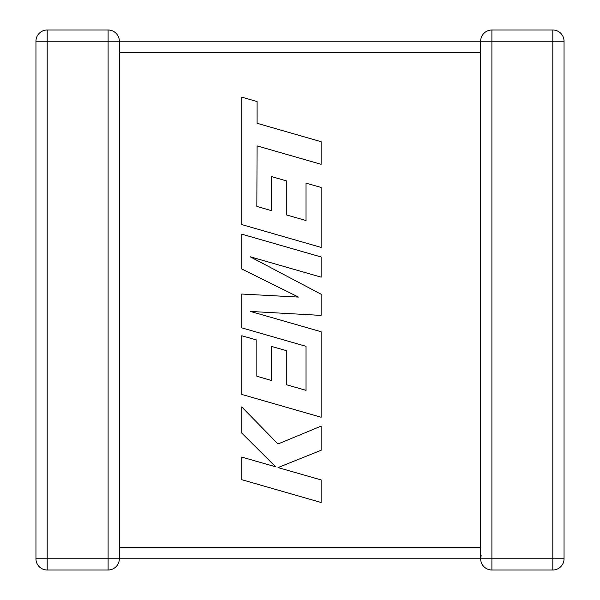 <?xml version="1.0" encoding="UTF-8"?>
<svg xmlns="http://www.w3.org/2000/svg" width="600" height="600" viewBox="0 0 600 600"><rect width="100%" height="100%" fill="white"/><g stroke="black" fill="none" stroke-linecap="round" stroke-linejoin="round"><path stroke-width="0.9" d="M108.105 30L108.105 41.235L47.19 41.235L47.19 558.765L108.105 558.765L108.105 41.235L480.66 41.235A11.235 11.235 0 0 1 491.895 30L552.81 30A11.235 11.235 0 0 1 564.045 41.235L564.045 558.765A11.235 11.235 0 0 1 552.81 570L491.895 570A11.235 11.235 0 0 1 480.66 558.765L119.34 558.765A11.235 11.235 0 0 1 108.105 570L47.19 570A11.235 11.235 0 0 1 35.955 558.765L35.955 41.235A11.235 11.235 0 0 1 47.19 30L108.105 30A11.235 11.235 0 0 1 119.34 41.235L119.34 558.623M480.66 549.352L480.66 558.765L481.155 555.48M480.668 41.602L480.66 51.593M480.66 548.408L480.66 52.463L119.34 52.463M552.81 30A11.235 11.235 0 0 1 564.045 41.235L491.895 41.235L491.895 558.765L552.81 558.765L552.81 30A11.235 11.235 0 0 1 564.045 41.235M491.895 30L491.895 41.235L480.66 41.235L480.683 41.858M256.853 206.407L257.062 145.89L321.12 164.31L321.12 141.697L257.062 123.285L257.07 101.55L241.74 97.14L241.74 224.58L321.12 247.417L321.12 187.44L306.015 183.15L306.015 220.522L286.29 214.89L286.29 180.825L271.62 176.632L271.62 210.705L256.853 206.407M241.74 234.15L241.74 268.965L298.455 297.09L241.74 294.038L241.74 327.847L306.022 346.327L306.022 390.33L286.29 384.713L286.29 350.64L271.612 346.447L271.612 380.528L256.845 376.23L256.845 340.058L241.74 335.767L241.74 394.418L321.12 417.255L321.12 331.733L250.447 311.445L321.12 315.405L321.12 294.24L250.11 256.748L321.12 277.147L321.12 256.972L241.74 234.15M241.74 479.685L321.12 502.5L321.12 479.925L278.017 467.572L321.12 450.27L321.12 426.112L278.017 443.985L241.74 406.92L241.74 433.05L275.587 466.785L241.74 457.08L241.74 479.685M119.34 547.537L480.66 547.537M564.045 558.765L552.81 558.765L552.81 570M491.895 570L491.895 558.765L480.66 558.765M35.955 41.235L47.19 41.235L47.19 30M47.19 570L47.19 558.765L35.955 558.765M119.34 558.765L108.105 558.765L108.105 570"/></g></svg>

